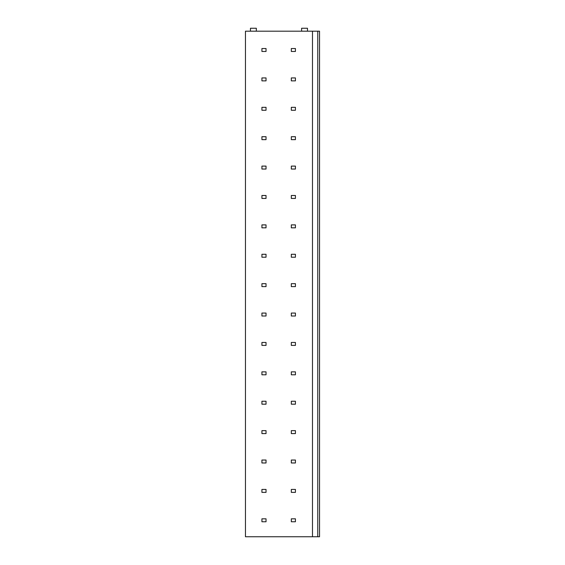 <?xml version="1.0" encoding="UTF-8"?>
<svg xmlns="http://www.w3.org/2000/svg" width="565" height="565" viewBox="0 0 565 565"><rect width="100%" height="100%" fill="white"/><g stroke="black" fill="none" stroke-linecap="round" stroke-linejoin="round"><path stroke-width="0.85" d="M312.48 536.75L312.48 31.188L245.464 31.188L245.464 536.75L317.77 536.75L317.77 31.188L319.536 31.188L319.536 536.75L317.77 536.75M312.48 31.188L317.77 31.188M250.465 31.188L250.465 28.25L256.341 28.25L256.341 31.188M301.604 31.188L301.604 28.25L307.487 28.25L307.487 31.188M266.037 48.534L261.927 48.534L261.927 51.471L266.037 51.471L266.037 48.534M295.431 48.534L291.321 48.534L291.321 51.471L295.431 51.471L295.431 48.534M266.037 77.928L261.927 77.928L261.927 80.866L266.037 80.866L266.037 77.928M295.431 77.928L291.321 77.928L291.321 80.866L295.431 80.866L295.431 77.928M266.037 107.315L261.927 107.315L261.927 110.26L266.037 110.26L266.037 107.315M295.431 107.315L291.321 107.315L291.321 110.26L295.431 110.26L295.431 107.315M266.037 136.709L261.927 136.709L261.927 139.647L266.037 139.647L266.037 136.709M295.431 136.709L291.321 136.709L291.321 139.647L295.431 139.647L295.431 136.709M266.037 166.103L261.927 166.103L261.927 169.041L266.037 169.041L266.037 166.103M295.431 166.103L291.321 166.103L291.321 169.041L295.431 169.041L295.431 166.103M266.037 195.497L261.927 195.497L261.927 198.435L266.037 198.435L266.037 195.497M295.431 195.497L291.321 195.497L291.321 198.435L295.431 198.435L295.431 195.497M266.037 224.891L261.927 224.891L261.927 227.829L266.037 227.829L266.037 224.891M295.431 224.891L291.321 224.891L291.321 227.829L295.431 227.829L295.431 224.891M266.037 254.285L261.927 254.285L261.927 257.223L266.037 257.223L266.037 254.285M295.431 254.285L291.321 254.285L291.321 257.223L295.431 257.223L295.431 254.285M266.037 283.672L261.927 283.672L261.927 286.617L266.037 286.617L266.037 283.672M295.431 283.672L291.321 283.672L291.321 286.617L295.431 286.617L295.431 283.672M266.037 313.067L261.927 313.067L261.927 316.012L266.037 316.012L266.037 313.067M295.431 313.067L291.321 313.067L291.321 316.012L295.431 316.012L295.431 313.067M266.037 342.461L261.927 342.461L261.927 345.399L266.037 345.399L266.037 342.461M295.431 342.461L291.321 342.461L291.321 345.399L295.431 345.399L295.431 342.461M266.037 371.855L261.927 371.855L261.927 374.793L266.037 374.793L266.037 371.855M295.431 371.855L291.321 371.855L291.321 374.793L295.431 374.793L295.431 371.855M266.037 401.249L261.927 401.249L261.927 404.187L266.037 404.187L266.037 401.249M295.431 401.249L291.321 401.249L291.321 404.187L295.431 404.187L295.431 401.249M266.037 430.643L261.927 430.643L261.927 433.581L266.037 433.581L266.037 430.643M295.431 430.643L291.321 430.643L291.321 433.581L295.431 433.581L295.431 430.643M266.037 460.037L261.927 460.037L261.927 462.975L266.037 462.975L266.037 460.037M295.431 460.037L291.321 460.037L291.321 462.975L295.431 462.975L295.431 460.037M266.037 489.424L261.927 489.424L261.927 492.369L266.037 492.369L266.037 489.424M295.431 489.424L291.321 489.424L291.321 492.369L295.431 492.369L295.431 489.424M266.037 518.818L261.927 518.818L261.927 521.756L266.037 521.756L266.037 518.818M295.431 518.818L291.321 518.818L291.321 521.756L295.431 521.756L295.431 518.818"/></g></svg>
